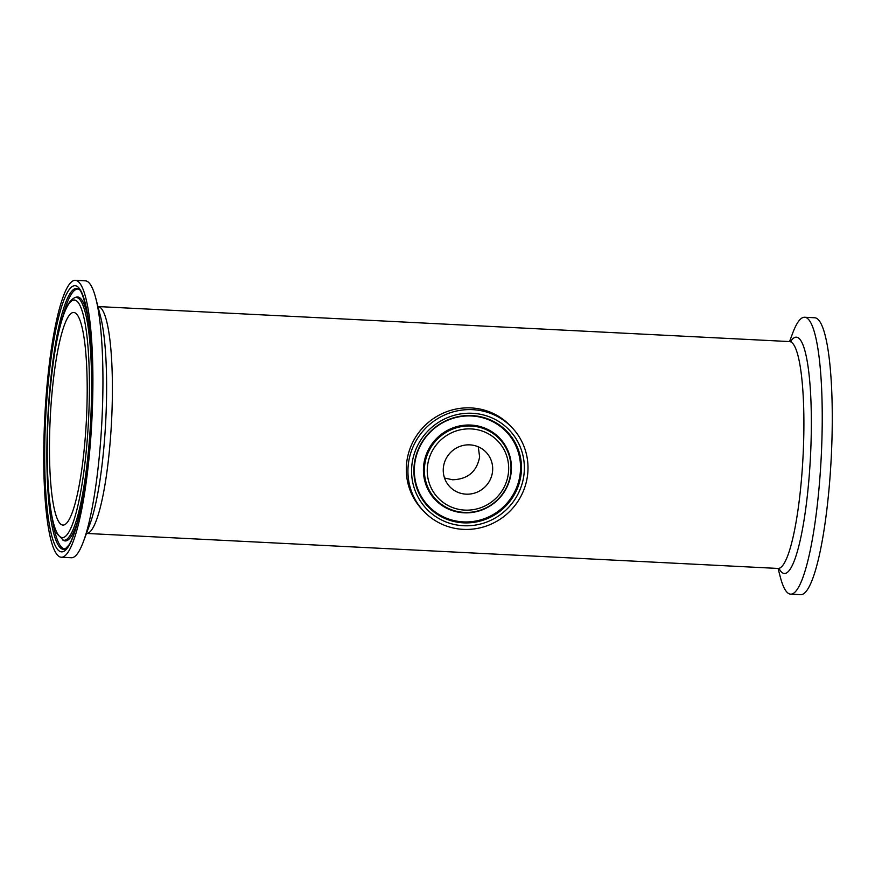 <?xml version="1.0" encoding="UTF-8"?>
<svg xmlns="http://www.w3.org/2000/svg" width="875" height="875" viewBox="0 0 875 875"><rect width="100%" height="100%" fill="white"/><g stroke="black" fill="none" stroke-linecap="round" stroke-linejoin="round"><path stroke-width="1.31" d="M423.566 511.066L421.936 509.327A60.812 59.139 -43.1 0 1 425.928 424.594A60.812 59.139 -43.1 0 1 510.748 426.223L512.367 427.962A60.812 59.139 -43.1 0 1 527.822 472.544A60.812 59.139 -43.1 0 1 487.419 525.645A60.812 59.139 -43.1 0 1 423.566 511.066A60.812 59.139 -43.1 0 1 427.558 426.333A60.812 59.139 -43.1 0 1 512.367 427.962M492.614 470.761A25.047 24.347 -43.1 0 1 475.978 492.625A25.047 24.347 -43.1 0 1 449.684 486.62A25.047 24.347 -43.1 0 1 451.325 451.73A25.047 24.347 -43.1 0 1 486.248 452.408A25.047 24.347 -43.1 0 1 492.614 470.761M75.337 280.339L85.367 280.842A138.622 23.592 92.9 0 1 95.714 297.981A138.622 23.592 92.9 0 1 101.927 420.481A138.622 23.592 92.9 0 1 83.366 541.734A138.622 23.592 92.9 0 1 71.356 557.747L61.316 557.233A138.622 23.592 92.9 0 1 46.211 395.161A138.622 23.592 92.9 0 1 75.337 280.339A138.622 23.592 92.9 0 1 91.886 419.978A138.622 23.592 92.9 0 1 61.316 557.233M60.08 523.523A106.433 18.112 92.9 0 1 50.739 409.227A106.433 18.112 92.9 0 1 73.708 312.495A106.433 18.112 92.9 0 1 86.417 419.705A106.433 18.112 92.9 0 1 62.945 525.077A106.433 18.112 92.9 0 1 60.08 523.523M778.072 568.444L780.303 577.019A138.622 23.592 -87.1 0 0 790.65 594.158A138.622 23.592 -87.1 0 0 821.22 456.903A138.622 23.592 -87.1 0 0 804.661 317.253A138.622 23.592 -87.1 0 0 792.641 333.266L789.556 341.567M790.65 594.158L800.68 594.661A138.622 23.592 -87.1 0 0 831.25 457.406A138.622 23.592 -87.1 0 0 814.702 317.767L804.661 317.253M444.533 478.013L452.572 479.773C467.808 479.248 476.831 471.614 479.631 456.892L478.253 446.797M427.372 467.458A41.245 40.108 -43.1 0 1 491.028 435.389A41.245 40.108 -43.1 0 1 485.494 505.695A41.245 40.108 -43.1 0 1 427.372 467.458M424.506 467.031A43.881 42.667 136.9 0 0 486.336 507.708A43.881 42.667 136.9 0 0 492.22 432.906A43.881 42.667 136.9 0 0 424.506 467.031M511.295 471.155A44.581 43.345 -43.1 0 1 463.969 512.805A44.581 43.345 -43.1 0 1 423.555 466.714A44.581 43.345 -43.1 0 1 470.881 425.064A44.581 43.345 -43.1 0 1 511.295 471.155M524.191 472.358A57.138 55.552 136.9 0 0 443.68 419.398A57.138 55.552 136.9 0 0 436.023 516.786A57.138 55.552 136.9 0 0 524.191 472.358M521.325 471.931A54.502 52.992 -43.1 0 1 463.466 522.845A54.502 52.992 -43.1 0 1 414.05 466.506A54.502 52.992 -43.1 0 1 471.909 415.581A54.502 52.992 -43.1 0 1 521.325 471.931M520.373 471.614A53.802 52.314 -43.1 0 1 463.258 521.883A53.802 52.314 -43.1 0 1 414.477 466.255A53.802 52.314 -43.1 0 1 471.592 415.986A53.802 52.314 -43.1 0 1 520.373 471.614M86.461 533.433L86.516 533.433A113.586 19.327 -87.1 0 0 110.381 439.359A113.586 19.327 -87.1 0 0 98 306.556L97.945 306.556M95.714 297.981L100.45 316.148A118.289 20.125 92.9 0 1 104.519 439.83A118.289 20.125 92.9 0 1 89.917 524.136L83.366 541.734M98 306.556L789.502 341.567A113.586 19.327 92.9 0 1 803.064 455.984A113.586 19.327 92.9 0 1 778.017 568.444L779.68 568.991M49.35 398.508A118.945 20.245 92.9 0 1 85.794 327.556A118.945 20.245 92.9 0 1 69.836 530.294A118.945 20.245 92.9 0 1 49.35 398.508M62.398 539.886A121.57 20.694 -87.1 0 0 90.705 419.923A121.57 20.694 -87.1 0 0 74.659 297.708C61.513 304.095 54.152 345.548 49.317 398.431C45.314 447.945 47.097 501.08 53.703 524.552L57.083 533.827L63.7 540.531A122.15 20.792 92.9 0 0 77.623 521.478M74.659 297.708L76.027 297.194A122.15 20.792 92.9 0 1 87.948 317.548M89.589 441.503A133.273 22.684 -87.1 0 0 66.642 293.847A133.273 22.684 -87.1 0 0 48.759 521.008A133.273 22.684 -87.1 0 0 89.589 441.503M65.078 549.073A130.637 22.236 92.9 0 1 59.927 547.433A130.637 22.236 92.9 0 1 48.77 402.38A130.637 22.236 92.9 0 1 78.258 288.837C82.753 288.837 91.23 320.622 91.634 362.841C92.356 387.964 91.656 414.159 89.545 441.416C85.87 490.23 77.055 532.93 68.775 545.212L65.078 549.073M62.344 318.205A130.058 22.137 92.9 0 1 78.794 289.188M65.647 548.778A130.058 22.137 92.9 0 1 61.316 546.93A130.058 22.137 92.9 0 1 52.216 518.252M779.111 568.673A118.289 20.125 -87.1 0 0 810.48 456.356A118.289 20.125 -87.1 0 0 790.606 341.447M86.516 533.433L778.017 568.444M789.502 341.567L791.219 341.184"/></g></svg>
